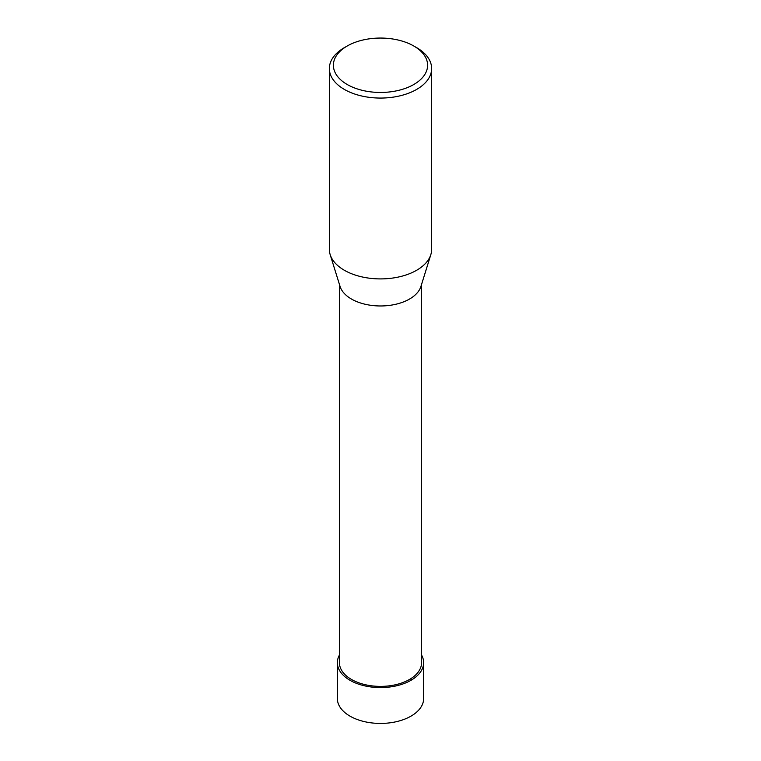 <?xml version="1.0" encoding="UTF-8"?>
<svg xmlns="http://www.w3.org/2000/svg" width="761" height="761" viewBox="0 0 761 761"><rect width="100%" height="100%" fill="white"/><g stroke="black" fill="none" stroke-linecap="round" stroke-linejoin="round"><path stroke-width="1.14" d="M416.667 47.658L413.813 46.021L416.667 47.658A51.139 29.527 180 0 1 431.639 68.538A51.139 29.527 180 0 1 380.5 98.064A51.139 29.527 180 0 1 329.361 68.538A51.139 29.527 180 0 1 344.333 47.658L347.187 46.021A47.115 27.206 180 0 1 413.813 46.021L413.813 46.021A47.115 27.206 180 0 1 413.813 84.49A47.115 27.206 180 0 1 347.187 84.49A47.115 27.206 180 0 1 347.187 46.021M431.639 68.538L431.639 249.38A51.139 29.527 180 0 1 430.84 254.602A51.139 29.527 180 0 1 380.5 278.906A51.139 29.527 180 0 1 330.16 254.602A51.139 29.527 180 0 1 329.361 249.38L329.361 68.538M421.575 284.367L421.575 662.679A41.075 23.715 180 0 1 396.215 684.586A41.075 23.715 180 0 1 351.458 679.449A41.075 23.715 180 0 1 339.425 662.679L339.425 284.367M330.16 254.602L340.072 286.45A41.075 23.715 0 0 0 351.458 299.025A41.075 23.715 0 0 0 392.79 304.885A41.075 23.715 0 0 0 420.928 286.45L430.84 254.602M337.361 662.679L337.351 698.512A43.149 24.913 0 0 0 349.984 716.13A43.149 24.913 0 0 0 397.014 721.533A43.149 24.913 0 0 0 423.649 698.512L423.639 662.679A43.139 24.904 180 0 1 397.014 685.69A43.139 24.904 180 0 1 349.993 680.286A43.139 24.904 180 0 1 337.361 662.679A43.139 24.904 180 0 1 339.425 655.059M421.575 655.059A43.139 24.904 180 0 1 423.639 662.679M380.5 687.583L380.5 686.393M411.016 678.555L411.016 680.286"/></g></svg>
